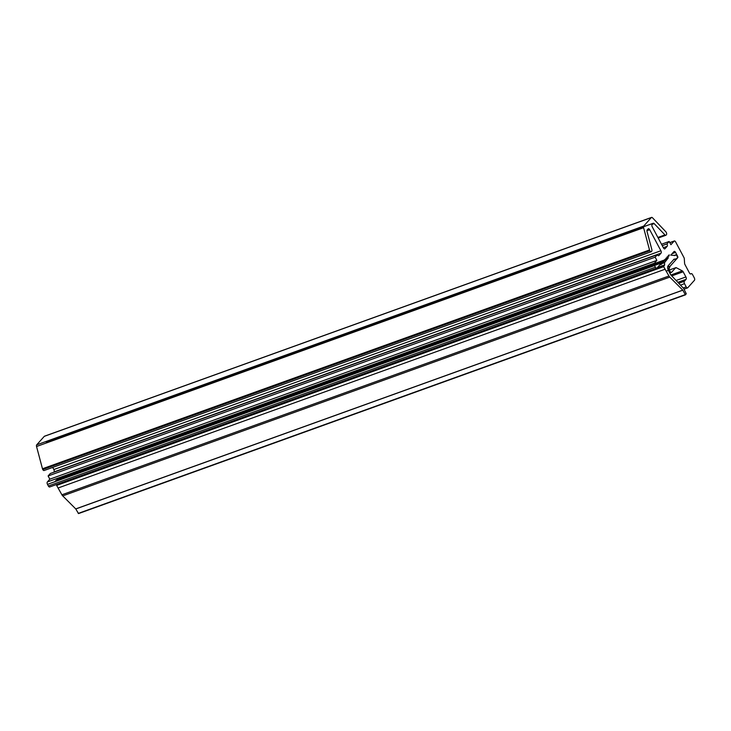 <?xml version="1.0" encoding="UTF-8"?>
<svg xmlns="http://www.w3.org/2000/svg" width="731" height="731" viewBox="0 0 731 731"><rect width="100%" height="100%" fill="white"/><g stroke="black" fill="none" stroke-linecap="round" stroke-linejoin="round"><path stroke-width="1.1" d="M668.171 265.746A3.765 1.946 70.2 0 0 668.472 270.571L670.555 274.49A1.882 0.969 70.2 0 0 670.985 275.094L683.695 288.526L686.281 293.825L683.695 288.526L670.985 275.094A1.882 0.969 -109.8 0 1 670.555 274.49L668.472 270.571A3.765 1.946 -109.8 0 1 668.171 265.746L674.156 259.057L668.171 265.746M78.555 513.555L75.741 508.904L62.729 495.892A3.765 1.946 -109.8 0 1 61.907 494.796L56.634 485.43L57.219 484.26L56.634 485.43L61.907 494.796A3.765 1.946 70.2 0 0 62.729 495.892L75.741 508.904L78.5 513.591L685.477 294.812M685.596 294.767L78.235 513.409L685.285 294.62L682.836 290.18L75.786 508.968L682.836 290.18L75.741 508.904L682.791 290.125L669.77 277.104L62.729 495.892L669.77 277.104A3.765 1.946 -109.8 0 1 668.947 276.007L61.907 494.796L668.947 276.007L665.055 269.236L58.014 488.025L665.055 269.236L663.675 266.651L56.634 485.43L663.675 266.651L663.647 266.166L56.607 484.955L663.647 266.166L664.58 265.125L657.187 267.784L664.634 264.914L657.434 267.509L664.634 264.914L663.675 266.651L668.947 276.007A3.765 1.946 70.2 0 0 669.77 277.104L682.791 290.125L685.285 294.62L686.281 293.825M668.033 255.978L668.198 257.988L664.497 262.776L661.701 263.608L664.543 262.575L668.198 257.988L667.019 258.198M660.915 264.074L660.312 264.284L660.915 264.074M660.614 263.992L656.968 268.03A1.882 0.969 -109.8 0 1 656.749 268.186A1.882 0.969 -109.8 0 1 655.405 267.208L48.356 485.987L47.497 484.37A1.882 0.969 -109.8 0 1 47.351 481.957L49.827 479.189L48.109 475.954L50.302 473.496L48.109 475.954L49.827 479.189L47.351 481.957A1.882 0.969 70.2 0 0 47.497 484.37L48.356 485.987A1.882 0.969 70.2 0 0 49.708 486.965A1.882 0.969 70.2 0 0 49.927 486.819A1.882 0.969 -109.8 0 1 48.356 485.987L655.405 267.208L654.547 265.581L47.497 484.37L654.547 265.581A1.882 0.969 -109.8 0 1 654.391 263.178L47.351 481.957L654.391 263.178L656.867 260.4L49.827 479.189L656.867 260.4L655.15 257.166L48.109 475.954L655.15 257.166L657.343 254.708L50.302 473.496L657.343 254.708A1.882 0.969 70.2 0 0 658.695 255.686A1.882 0.969 70.2 0 0 658.914 255.53L661.043 253.154L53.993 471.943A1.882 0.969 70.2 0 0 53.847 469.53L52.723 467.411L53.847 469.53A1.882 0.969 -109.8 0 1 53.993 471.943L661.043 253.154A1.882 0.969 70.2 0 0 660.888 250.742L53.847 469.53L660.888 250.742L649.704 229.708L646.953 230.704L649.704 229.708A1.882 0.969 70.2 0 0 648.36 228.73A1.882 0.969 70.2 0 0 648.141 228.885L647.2 229.927A1.882 0.969 70.2 0 0 647.054 231.581L651.842 249.573A1.882 0.969 -109.8 0 1 651.696 251.217A1.882 0.969 70.2 0 0 651.842 249.573L647.054 231.581A1.882 0.969 -109.8 0 1 647.2 229.927L648.141 228.885A1.882 0.969 -109.8 0 1 649.704 229.708L660.888 250.742A1.882 0.969 -109.8 0 1 661.043 253.154L658.914 255.53A1.882 0.969 -109.8 0 1 657.343 254.708L655.15 257.166L656.867 260.4L654.391 263.178A1.882 0.969 70.2 0 0 654.547 265.581L655.405 267.208A1.882 0.969 70.2 0 0 656.968 268.03L660.586 263.982L661.564 264.238L659.791 264.878L661.628 264.238M669.093 254.79L669.157 255.795M669.029 256.042L668.207 255.713L669.066 255.914M670.756 255.119L675.188 255.503A1.882 0.969 -109.8 0 1 675.608 254.936A1.882 0.969 -109.8 0 1 677.162 256.38A1.882 0.969 -109.8 0 1 676.888 258.482A1.882 0.969 -109.8 0 1 676.815 258.5L673.616 259.651L676.815 258.5A1.882 0.969 70.2 0 0 676.943 255.896A1.882 0.969 70.2 0 0 675.188 255.503L670.647 255.073M664.497 262.776L664.634 264.914M44.344 470.353A1.882 0.969 -109.8 0 1 42.773 469.53A1.882 0.969 -109.8 0 1 42.471 468.772L36.55 446.504A1.882 0.969 -109.8 0 1 36.696 444.85L44.299 436.343A1.882 0.969 -109.8 0 1 44.783 436.169A1.882 0.969 70.2 0 0 44.518 436.197A1.882 0.969 70.2 0 0 44.299 436.343L36.696 444.85A1.882 0.969 70.2 0 0 36.55 446.504L42.471 468.772L649.521 249.984L643.591 227.716L36.55 446.504L643.591 227.716A1.882 0.969 -109.8 0 1 643.737 226.062L36.696 444.85L643.737 226.062L651.339 217.564L44.299 436.343L651.339 217.564A1.882 0.969 -109.8 0 1 651.559 217.409A1.882 0.969 -109.8 0 1 652.481 217.774L665.822 231.745A1.882 0.969 -109.8 0 1 666.407 234.77A1.882 0.969 70.2 0 0 665.822 231.745L652.481 217.774A1.882 0.969 70.2 0 0 651.339 217.564L643.737 226.062A1.882 0.969 70.2 0 0 643.591 227.716L649.521 249.984A1.882 0.969 70.2 0 0 649.813 250.742L42.773 469.53A1.882 0.969 70.2 0 0 44.116 470.508A1.882 0.969 70.2 0 0 44.344 470.353M660.029 264.613L661.272 264.165L660.029 264.613M651.385 251.574A1.882 0.969 -109.8 0 1 651.166 251.729A1.882 0.969 -109.8 0 1 649.813 250.742A1.882 0.969 70.2 0 0 651.385 251.574L651.696 251.217M667.668 267.281L669.998 266.44L669.267 268.323A1.882 0.969 70.2 0 0 669.569 270.47L670.08 271.429A1.882 0.969 70.2 0 0 671.643 272.252L675.608 267.82A1.882 0.969 -109.8 0 1 676.358 267.738L682.343 270.881A1.882 0.969 -109.8 0 1 683.156 271.795L685.897 276.948A1.882 0.969 -109.8 0 1 686.053 279.361L684.353 281.261A1.882 0.969 70.2 0 0 684.499 283.674L686.217 286.908A1.882 0.969 70.2 0 0 687.789 287.731L694.45 280.284A1.882 0.969 70.2 0 0 694.295 277.871L692.577 274.637A1.882 0.969 70.2 0 0 691.005 273.814A1.882 0.969 -109.8 0 1 689.443 272.983L684.984 264.595A1.882 0.969 -109.8 0 1 684.582 263.224L684.307 258.847A1.882 0.969 70.2 0 0 683.905 257.467L675.654 241.961A1.882 0.969 70.2 0 0 674.092 241.139L670.903 244.702L669.176 241.468L666.983 243.926A1.882 0.969 -109.8 0 1 667.138 246.338L665.009 248.714A1.882 0.969 -109.8 0 1 663.437 247.891L652.253 226.857A1.882 0.969 -109.8 0 1 652.107 224.444L653.039 223.403A1.882 0.969 -109.8 0 1 654.172 223.613L664.954 234.898A1.882 0.969 70.2 0 0 666.096 235.117A1.882 0.969 -109.8 0 1 665.868 235.272A1.882 0.969 -109.8 0 1 664.954 234.898L657.891 237.447L664.954 234.898L654.172 223.613L652.216 224.326L654.172 223.613A1.882 0.969 70.2 0 0 653.258 223.247A1.882 0.969 70.2 0 0 653.039 223.403L652.107 224.444A1.882 0.969 70.2 0 0 652.253 226.857L663.437 247.891A1.882 0.969 70.2 0 0 664.79 248.869A1.882 0.969 70.2 0 0 665.009 248.714L667.138 246.338L663.337 247.699L667.138 246.338A1.882 0.969 70.2 0 0 666.983 243.926L662.24 245.634L666.983 243.926L669.176 241.468L661.5 244.236L669.176 241.468L670.903 244.702L674.092 241.139L669.824 242.674L674.092 241.139A1.882 0.969 -109.8 0 1 674.311 240.983A1.882 0.969 -109.8 0 1 675.654 241.961L683.905 257.467A1.882 0.969 -109.8 0 1 684.307 258.847L684.582 263.224A1.882 0.969 70.2 0 0 684.984 264.595L689.443 272.983A1.882 0.969 70.2 0 0 690.786 273.961A1.882 0.969 70.2 0 0 691.005 273.814L690.521 273.988L691.005 273.814A1.882 0.969 -109.8 0 1 691.234 273.659A1.882 0.969 -109.8 0 1 692.577 274.637L694.295 277.871A1.882 0.969 -109.8 0 1 694.45 280.284L687.789 287.731A1.882 0.969 -109.8 0 1 687.569 287.886A1.882 0.969 -109.8 0 1 686.217 286.908L683.202 287.996L686.217 286.908L684.499 283.674L680.479 285.127L684.499 283.674A1.882 0.969 -109.8 0 1 684.353 281.261L678.743 283.281L684.353 281.261L686.053 279.361L677.829 282.321L686.053 279.361A1.882 0.969 70.2 0 0 685.897 276.948L676.093 280.485L685.897 276.948L683.156 271.795L671.752 275.907L683.156 271.795A1.882 0.969 70.2 0 0 682.343 270.881L670.903 275.002L682.343 270.881L676.358 267.738L675.362 268.094L676.358 267.738A1.882 0.969 70.2 0 0 675.828 267.674A1.882 0.969 70.2 0 0 675.608 267.82L671.643 272.252A1.882 0.969 -109.8 0 1 671.423 272.407A1.882 0.969 -109.8 0 1 670.08 271.429L669.112 271.777L670.08 271.429L669.569 270.47L668.609 270.817L669.569 270.47A1.882 0.969 -109.8 0 1 669.267 268.323L667.823 268.844M669.998 266.44A1.882 0.969 -109.8 0 1 670.153 266.185L667.686 267.071L670.153 266.185L677.71 257.723A1.133 0.585 70.2 0 0 677.619 256.279L677.18 256.435L677.619 256.279L675.554 252.396L672.154 253.62L675.554 252.396A1.882 0.969 70.2 0 0 674.21 251.418A1.882 0.969 70.2 0 0 673.982 251.574L670.957 254.955L673.982 251.574A1.882 0.969 -109.8 0 1 675.554 252.396L677.619 256.279A1.133 0.585 -109.8 0 1 677.71 257.723L670.153 266.185A1.882 0.969 70.2 0 0 669.998 266.44M667.65 257.029L666.992 257.266L667.65 257.029M667.019 256.937L668.097 256.864L667.001 257.44L668.006 257.102M666.581 258.217L665.923 258.454L666.581 258.217M665.959 258.134L667.037 258.052L665.932 258.628L666.946 258.29M665.521 259.404L664.863 259.642L665.521 259.404M664.899 259.322L665.978 259.24L664.872 259.825M664.461 260.592L663.803 260.83L664.461 260.592M663.83 260.51L664.908 260.428L663.812 261.013M663.392 261.789L662.734 262.018L663.392 261.789M662.77 261.698L663.849 261.625L662.752 262.201M662.332 262.977L661.674 263.215L662.332 262.977M661.71 262.886L662.789 262.813L661.683 263.388L662.688 263.05M661.719 264.001L661.665 263.087M662.789 262.813L662.725 261.89M663.849 261.625L663.794 260.702M664.908 260.428L664.854 259.514M665.978 259.24L665.914 258.326M667.037 258.052L666.983 257.138M668.097 256.864L668.043 255.951M669.167 255.676L669.103 254.763M42.471 468.772A1.882 0.969 70.2 0 0 42.773 469.53L649.813 250.742A1.882 0.969 -109.8 0 1 649.521 249.984L42.471 468.772M685.55 294.803L78.5 513.591M675.608 254.936L674.055 255.503M676.888 258.482L673.607 259.66M656.749 268.186L49.708 486.965M44.116 470.508L651.166 251.729M651.559 217.409L44.518 436.197M665.868 235.272L658.202 238.032M653.258 223.247L46.217 442.036M674.311 240.983L669.788 242.61M687.569 287.886L684.024 289.165M675.828 267.674L666.16 271.155M671.423 272.407L669.77 273.001M665.877 259.478L58.836 478.266M664.817 260.665L57.776 479.454M663.885 260.464L56.844 479.253M663.757 261.862L56.707 480.642M662.825 261.652L55.775 480.441M661.756 262.849L54.715 481.628"/></g></svg>
